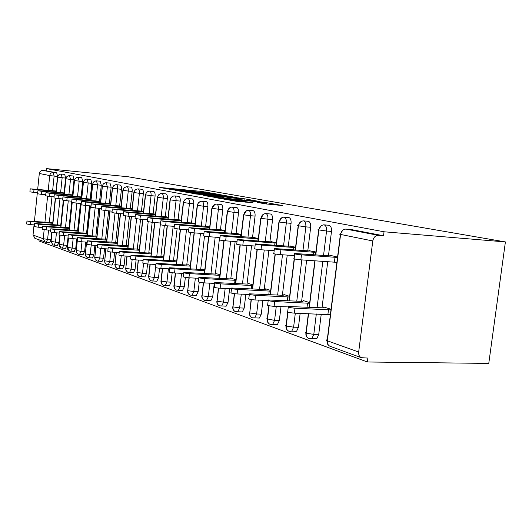 <?xml version="1.0" encoding="UTF-8"?>
<svg xmlns="http://www.w3.org/2000/svg" width="532" height="532" viewBox="0 0 532 532"><rect width="100%" height="100%" fill="white"/><g stroke="black" fill="none" stroke-linecap="round" stroke-linejoin="round"><path stroke-width="0.8" d="M217.502 194.16L201.808 191.453L159.494 187.417L174.363 190.044L173.073 189.478L180.794 190.124L217.502 194.16M265.029 203.829L282.552 205.565L264.657 202.326L215.56 197.638L236.467 201.309L252.953 202.705L223.041 198.556L255.46 201.515L266.399 203.124L257.275 202.366L265.029 203.829M46.37 168.591L128.119 176.757L505.4 241.927L384.038 231.779L46.37 168.591L46.144 170.799L42.793 170.466L56.711 172.833L46.144 170.799M236.767 197.611L218.858 194.459L175.666 190.363L193.994 193.562L236.767 197.611M242.798 198.483L259.463 201.488L214.456 197.292L203.69 195.477L224.058 197.339L219.397 196.428L194.572 193.834L239.114 198.024L242.765 198.768M358.668 352.044L372.786 240.956L340.6 234.446L327.346 340.793L358.668 352.044C358.448 354.758 359.306 356.633 361.241 357.677L367.898 358.083L367.399 361.993L488.775 363.409L505.4 241.927M48.206 190.383L49.722 175.58L39.302 173.472L37.672 189.439M37.34 192.724L34.414 221.445M34.061 224.896L33.024 235.058L43.238 238.728L44.169 229.698M49.523 242.525L46.357 242.319L47.607 239.353L51.032 239.586L49.775 242.539M39.302 173.472C39.694 171.477 40.858 170.479 42.793 170.466M35.192 238.436L33.024 235.058M367.399 361.993L38.962 240.956L39.075 239.852M384.038 231.779L383.532 235.762L378.392 235.35C375.412 235.47 373.544 237.339 372.786 240.956M383.532 235.762L351.034 229.505L346.033 229.093L378.392 235.35M350.595 229.472L351.034 229.505M56.711 172.833L57.549 176.458L56.046 191.015M55.301 198.23L52.774 222.695M51.777 232.391L51.032 239.586M328.676 225.249L329.075 225.282C330.911 226.06 331.709 228.115 331.489 231.44L328.47 255.766M327.752 261.571L322.026 307.809M321.242 314.139L318.715 334.508L316.932 338.438L315.024 338.891L314.199 338.372M331.05 309.272L323.715 306.984L323.642 307.576M330.079 255.686L330.119 255.32L337.554 257.069M308.061 221.272L308.42 221.299C310.143 222.05 310.894 224.038 310.675 227.264L307.795 250.838M306.645 260.201L301.617 301.345M300.141 313.361L298.439 327.32L296.597 331.263L294.947 331.602L294.269 331.203M309.71 302.608L303.2 300.58L303.14 301.079M309.305 250.738L315.935 251.982M288.623 217.522L288.949 217.555C290.578 218.266 291.283 220.195 291.07 223.327L288.304 246.203M287.227 255.101L282.379 295.253M281.002 306.625L279.32 320.543L277.451 324.48L275.463 324.414M289.627 296.337L283.875 294.542L283.822 294.974M289.734 246.09L295.593 247.194M270.276 213.99L270.569 214.01C272.105 214.702 272.77 216.571 272.564 219.61L269.91 241.827M268.899 250.306L264.218 289.501M262.928 300.294L261.272 314.139L259.39 318.05L257.681 317.996M270.708 290.432L265.628 288.843L265.581 289.222M271.26 241.708L276.434 242.685M252.926 210.645L253.192 210.665C254.648 211.33 255.274 213.139 255.067 216.098L252.52 237.691M251.563 245.791L247.041 284.075M245.831 294.336L244.201 308.088L242.326 311.958L240.85 311.905M252.846 284.853L248.371 283.456L248.331 283.789M253.797 237.571L258.346 238.429M236.494 207.473L236.74 207.5C238.117 208.132 238.702 209.894 238.509 212.78L236.048 233.774M235.144 241.528L230.775 278.928M229.631 288.71L228.035 302.356L226.18 306.179L224.89 306.126M235.955 279.579L231.999 278.655M237.265 233.654L241.249 234.406M220.906 204.474L221.132 204.494C222.436 205.106 222.994 206.815 222.802 209.628L220.434 230.063M219.576 237.491L215.347 274.053M214.27 283.39L212.7 296.916L210.865 300.686L209.741 300.64M219.962 274.585L216.511 273.787M221.585 229.95L225.063 230.595M206.103 201.621L206.31 201.641C207.553 202.233 208.078 203.896 207.886 206.629L205.605 226.539M204.507 236.128L200.697 269.425M199.227 282.233L198.137 291.749L196.335 295.466L195.344 295.426M204.793 269.85L201.801 269.165M206.702 226.426L209.714 226.984M192.025 198.908L192.218 198.928C193.395 199.493 193.894 201.116 193.715 203.789L191.513 223.174M190.456 232.464L186.765 264.996M185.355 277.391L184.285 286.841L182.516 290.499L181.638 290.459M190.39 265.355L187.809 264.776M192.544 223.081L195.144 223.553M178.626 196.328L178.799 196.341C179.922 196.893 180.395 198.469 180.215 201.076L178.087 219.975M177.083 228.946L173.499 260.786M172.155 272.736L171.098 282.16L169.362 285.764L168.591 285.724M176.691 261.079L174.496 260.6M179.078 219.902L181.292 220.295M165.851 193.861L166.011 193.881C167.081 194.413 167.527 195.949 167.354 198.496L165.299 216.93M164.335 225.575L160.857 256.783M159.573 268.274L158.523 277.704L156.834 281.242L156.135 281.209M163.656 257.003L161.801 256.617M166.237 216.87L168.105 217.189M153.655 191.513L153.808 191.527C154.825 192.045 155.251 193.548 155.085 196.035L153.09 214.03M152.172 222.349L148.787 252.966M147.564 263.998L146.519 273.448L144.87 276.933L144.252 276.899M151.228 253.126L149.691 252.82M153.987 213.977L155.537 214.236M142.011 189.272L142.15 189.286C143.121 189.784 143.527 191.247 143.361 193.681L141.432 211.257M140.554 219.264L137.256 249.322M136.099 259.902L135.055 269.378L133.446 272.81L132.894 272.776M139.371 249.422L138.12 249.195M142.283 211.217L143.547 211.41M130.872 187.124L130.998 187.138C131.936 187.623 132.315 189.053 132.155 191.434L130.28 208.611M129.442 216.325L126.23 245.837M125.126 255.998L124.089 265.495L122.526 268.86L122.021 268.833M128.039 245.884L127.055 245.731M131.098 208.577L132.089 208.717M120.205 185.07L120.332 185.083C121.223 185.555 121.589 186.951 121.429 189.279L119.614 206.077M118.809 213.512L115.677 242.506M114.619 252.274L113.595 261.771L112.066 265.082L111.614 265.056M117.206 242.506L116.461 242.412M120.392 206.05L121.143 206.137M109.991 183.101L111.155 187.217L109.386 203.65M108.621 210.825L105.562 239.314M104.551 248.717L103.534 258.206L102.051 261.465L101.639 261.438M106.839 239.267L106.314 239.234M110.137 203.63L110.656 203.676M100.196 181.213L101.299 185.236L99.584 201.322M98.846 208.258L95.866 236.261M94.895 245.319L93.891 254.781L92.442 257.987L92.069 257.967M100.302 201.309L72.006 199.081L76.269 199.739L75.923 203.058L71.66 202.386L72 199.168M90.792 179.404L91.843 183.34L90.174 199.094M89.469 205.798L86.556 233.329M85.632 242.06L84.628 251.496L82.879 254.629M81.755 177.661L82.759 181.518L81.137 196.953M80.458 203.443L77.612 230.509M76.728 238.941L75.737 248.344L74.054 251.43M73.077 175.992L74.034 179.763L72.452 194.898M71.66 202.473L69.014 227.802M67.95 237.997L67.185 245.312L65.562 248.344M64.718 174.383L65.636 178.08L64.093 192.917M63.321 200.331L60.741 225.202M59.704 235.171L58.959 242.393L57.396 245.385M54.138 245.186L57.436 245.398M51.996 232.424L51.059 241.535L52.934 244.92L54.191 245.172L55.481 242.166L58.959 242.393M64.804 174.39L61.326 174.05C59.325 174.064 58.114 175.114 57.702 177.196L56.146 192.285M55.528 198.263L52.794 224.737M62.271 248.151L65.609 248.364M60.089 235.244L59.138 244.434L61.034 247.885L62.33 248.145L63.654 245.086L67.185 245.312M73.163 175.999L69.632 175.653C67.604 175.673 66.374 176.744 65.948 178.865L64.352 194.253M63.714 200.398L60.914 227.33M68.502 238.156L67.531 247.453L69.459 250.964L70.789 251.224L72.153 248.118L75.737 248.344M81.855 177.675L78.271 177.322C76.202 177.342 74.952 178.433 74.52 180.594L72.877 196.301M72.219 202.599L69.353 230.037M77.26 241.142L76.249 250.911L76.847 253.013L77.951 254.037L79.587 254.429L80.99 251.27L84.628 251.496M90.892 179.417L87.248 179.065C85.153 179.085 83.883 180.195 83.444 182.403L81.755 198.429M81.077 204.86L78.131 232.85M86.603 242.127L85.339 254.19L85.778 256.052L87.068 257.368L88.751 257.767L90.187 254.555L93.891 254.781M100.302 181.226L96.605 180.867C94.47 180.893 93.18 182.03 92.728 184.278L90.992 200.65M90.44 205.877L87.275 235.776M96.099 245.398L94.809 257.594L95.255 259.503L96.565 260.84L98.3 261.245L99.777 257.98L103.534 258.206M110.104 183.114L106.347 182.755C104.179 182.782 102.869 183.939 102.403 186.24L100.621 202.965M100.043 208.358L96.797 238.828M105.994 248.81L104.684 261.152L105.136 263.094L106.46 264.464L108.255 264.87L109.772 261.545L113.595 261.771M120.332 185.083L116.508 184.717C114.307 184.744 112.97 185.934 112.498 188.281L110.663 205.379M110.064 210.945L106.726 242.007M116.328 252.387L114.992 264.863L115.617 267.13L116.794 268.241L118.643 268.647L120.205 265.275L124.089 265.495M130.998 187.138L127.115 186.772C124.88 186.798 123.517 188.015 123.032 190.416L121.143 207.899M120.518 213.651L117.093 245.332M127.121 256.125L125.758 268.74L126.397 271.054L127.88 272.331L129.502 272.597L131.105 269.165L135.055 269.378M142.15 189.286L138.2 188.913C135.926 188.946 134.536 190.19 134.037 192.644L132.089 210.532M131.444 216.484L127.919 248.81M138.406 260.042L137.017 272.79L137.482 274.864L138.872 276.314L140.86 276.72L142.503 273.229L146.519 273.448M153.808 191.527L149.791 191.154C147.477 191.188 146.061 192.464 145.555 194.971L143.54 213.292M142.862 219.45L139.238 252.441M150.21 264.151L148.8 277.032L149.452 279.453L150.988 280.783L152.75 281.042L154.433 277.491L158.523 277.704M166.011 193.881L161.928 193.495C159.567 193.542 158.13 194.845 157.605 197.412L155.53 216.178M154.819 222.562L151.088 256.251M162.586 268.474L161.149 281.481L161.808 283.955L163.364 285.312L165.213 285.564L166.935 281.953L171.098 282.16M178.799 196.341L174.642 195.956C172.242 196.002 170.779 197.339 170.24 199.965L168.092 219.204M167.354 225.827L163.504 260.241M175.567 273.016L174.104 286.143L174.769 288.677L176.351 290.06L178.287 290.306L180.049 286.635L184.285 286.841M192.218 198.928L187.989 198.536C185.542 198.582 184.045 199.959 183.5 202.652L181.272 222.383M180.494 229.265L176.531 264.431M189.193 277.797L187.703 291.037L188.375 293.631L189.99 295.047L192.025 295.28L193.821 291.556L198.137 291.749M206.31 201.641L202 201.249C199.513 201.302 197.99 202.705 197.425 205.472L195.118 225.721M194.306 232.883L190.217 268.833M203.523 282.838L202.04 295.772C201.901 297.913 202.659 299.416 204.328 300.287L206.483 300.507L208.311 296.723L212.7 296.916M221.132 204.494L216.743 204.095C214.21 204.155 212.654 205.598 212.075 208.431L209.681 229.232M208.823 236.693L204.601 273.461M218.612 288.138L217.103 301.185C216.95 303.38 217.728 304.922 219.423 305.807L221.711 306.006L223.56 302.169L228.035 302.356M236.74 207.5L232.271 207.094C229.691 207.161 228.102 208.644 227.503 211.556L225.023 232.936M224.118 240.703L219.749 278.342M234.526 293.704L232.976 306.891C232.823 309.145 233.608 310.721 235.337 311.632L237.777 311.792L239.646 307.908L244.201 308.088M253.192 210.665L248.643 210.26C246.01 210.333 244.388 211.862 243.776 214.848L241.196 236.84M240.245 244.92L235.723 283.496M251.33 299.563L249.747 312.916C249.581 315.23 250.379 316.846 252.135 317.77L254.755 317.897L256.63 313.973L261.272 314.139M270.569 214.01L265.933 213.605C263.254 213.684 261.598 215.254 260.959 218.326L258.279 240.969M257.282 249.362L252.587 288.942M269.099 305.727L267.476 319.28C267.303 321.661 268.108 323.323 269.897 324.267L272.723 324.334L274.585 320.384L279.32 320.543M288.949 217.555L284.221 217.142C281.488 217.222 279.799 218.845 279.14 222.004L276.341 245.338M275.303 254.037L270.422 294.701M287.932 312.184L286.249 326.03C286.07 328.477 286.888 330.179 288.71 331.15L290.139 331.476L291.775 331.13L293.611 327.18L298.439 327.32M308.42 221.299L303.599 220.886C300.813 220.98 299.084 222.649 298.405 225.907L295.486 249.974M294.396 258.938L289.315 300.813M308.573 313.667L306.173 333.185C305.98 335.705 306.811 337.461 308.666 338.445L310.123 338.778L312.018 338.319L313.794 334.382L318.715 334.508M329.075 225.282L324.168 224.863C321.321 224.963 319.552 226.692 318.854 230.043L315.795 254.901M315.077 260.747L309.358 307.297M220.6 194.838L180.368 190.948L193.788 192.77L219.164 195.184L223.068 195.47L220.6 194.838M240.956 198.955L233.674 197.665L222.556 196.641L240.956 198.955L240.863 199.773M52.854 222.695L26.959 220.999L30.75 221.645L30.444 224.63L26.66 223.979L26.952 221.093M30.75 221.645L52.794 223.287M30.444 224.63L34.44 224.923M56.126 191.015L30.218 188.84L34.028 189.405L33.722 192.404L29.918 191.833L30.211 188.893M37.719 192.757L33.722 192.404M56.086 191.38L34.028 189.405M60.981 225.189L34.587 223.507L38.464 224.172L38.151 227.211L34.281 226.539L34.58 223.6M38.464 224.172L60.914 225.827M38.151 227.211L42.374 227.516M69.433 227.776L42.513 226.107L46.477 226.798L46.158 229.897L42.201 229.206L42.507 226.213M46.477 226.798L69.359 228.461M46.158 229.897L50.62 230.216M78.217 230.462L50.766 228.82L54.816 229.531L54.49 232.69L50.44 231.972L50.753 228.933M54.816 229.531L78.144 231.201M54.49 232.69L59.205 233.023M87.368 233.249L59.351 231.633L63.494 232.371L63.162 235.603L59.019 234.858L59.338 231.759M63.494 232.371L87.288 234.053M63.162 235.603L68.156 235.949M64.332 192.917L37.925 190.729L41.822 191.314L41.509 194.373L37.619 193.781L37.925 190.788M45.732 194.739L41.509 194.373M64.292 193.316L41.822 191.314M72.871 194.898L45.945 192.697L49.922 193.296L49.602 196.414L45.626 195.803L45.938 192.757M54.065 196.8L49.602 196.414M72.824 195.324L49.922 193.296M81.742 196.946L54.277 194.739L58.347 195.357L58.021 198.536L53.951 197.911L54.271 194.805M62.743 198.948L58.021 198.536M81.695 197.412L58.347 195.357M90.985 199.081L62.962 196.867L67.125 197.505L66.786 200.75L62.623 200.099L62.956 196.94M71.787 201.176L66.786 200.75M90.932 199.58L67.125 197.505M96.884 236.155L68.296 234.572L72.538 235.337L72.192 238.635L67.956 237.857L68.282 234.705M72.538 235.337L96.811 237.026M72.192 238.635L77.486 238.994M81.216 203.503L75.923 203.058M100.561 201.847L76.269 199.739M106.626 239.201L77.625 237.631L81.975 238.429L81.615 241.794L77.273 240.989L77.612 237.777M81.975 238.429L106.746 240.125M81.615 241.794L87.228 242.166M110.443 203.623L81.443 201.395L85.812 202.074L85.453 205.458L81.083 204.767L81.429 201.482M91.065 205.931L85.453 205.458M110.603 204.202L85.812 202.074M116.787 242.373L87.368 240.823L91.817 241.654L91.457 245.092L87.002 244.255L87.348 240.983M91.817 241.654L117.113 243.357M91.457 245.092L97.403 245.485M120.717 206.037L91.291 203.803L95.767 204.514L95.401 207.972L90.925 207.254L91.278 203.902M101.353 208.464L95.401 207.972M121.083 206.669L95.767 204.514M127.394 245.684L97.542 244.161L102.104 245.026L101.732 248.537L97.17 247.666L97.522 244.334M102.104 245.026L127.946 246.728M101.732 248.537L108.043 248.943M131.437 208.564L101.579 206.323L106.174 207.061L105.795 210.592L101.206 209.847L101.565 206.436M112.112 211.118L105.795 210.592M132.036 209.242L106.174 207.061M138.473 249.142L108.182 247.653L112.864 248.55L112.478 252.141C109.133 251.842 107.57 251.543 107.797 251.23L108.162 247.839M112.864 248.55L139.278 250.253M112.478 252.141L119.188 252.567M142.643 211.197L112.345 208.956L117.053 209.721L116.661 213.339L111.959 212.561L112.332 209.076M123.377 213.884L116.661 213.339M143.487 211.929L117.053 209.721M150.064 252.76L148.395 253.026L119.321 251.297C119.062 251.616 120.658 251.929 124.129 252.241L123.73 255.912C120.259 255.606 118.663 255.287 118.929 254.961L119.301 251.51M124.129 252.241L151.135 253.944M123.73 255.912L130.865 256.351M154.36 213.957L123.617 211.716L128.445 212.507L128.046 216.211L123.211 215.4L123.597 211.849M135.188 216.783L128.046 216.211M155.477 214.742L128.445 212.507M162.194 256.55L160.544 256.836L130.998 255.127C130.686 255.453 132.335 255.779 135.933 256.105L135.52 259.869C131.923 259.55 130.274 259.217 130.586 258.871L130.972 255.353M135.933 256.105L163.563 257.814M135.52 259.869L143.115 260.328M166.622 216.843L135.427 214.609L140.388 215.433L139.976 219.217L135.015 218.379L135.407 214.748M147.583 219.829L139.976 219.217M168.046 217.688L140.388 215.433M174.908 260.52L173.272 260.833L143.248 259.137C142.889 259.483 144.578 259.822 148.315 260.161L147.889 264.018C144.152 263.686 142.463 263.333 142.822 262.974L143.221 259.39M148.315 260.161L176.604 261.87M147.889 264.018L155.989 264.49M179.483 219.869L147.823 217.641L152.923 218.499L152.491 222.376L147.397 221.505L147.803 217.794M160.597 223.014L152.491 222.376M181.232 220.787L152.923 218.499M188.248 264.683L186.639 265.022L156.115 263.347C155.696 263.712 157.432 264.072 161.322 264.424L160.883 268.374C156.993 268.028 155.258 267.663 155.677 267.283L156.082 263.626M161.322 264.424L190.296 266.133M160.883 268.374L169.528 268.866M192.976 223.048L160.844 220.82L166.09 221.718L165.645 225.694L160.405 224.783L160.824 220.999M174.297 226.366L165.645 225.694M195.091 224.038L166.09 221.718M202.26 269.059L200.677 269.431L169.648 267.776C169.163 268.161 170.952 268.54 175.001 268.906L174.549 272.963C170.493 272.597 168.71 272.211 169.196 271.805L169.615 268.088M175.001 268.906L204.7 270.622M174.549 272.963L183.786 273.461M203.969 273.428L204.295 270.562M207.154 226.379L174.543 224.172L179.936 225.109L179.477 229.186L174.084 228.228L174.523 224.364M188.72 229.897L179.477 229.186M209.661 227.463L179.936 225.109M209.256 227.41L209.049 229.186M216.996 273.661L215.447 274.06L183.899 272.437C183.34 272.843 185.176 273.242 189.412 273.628L188.94 277.784C184.704 277.405 182.868 276.999 183.434 276.574L183.859 272.776M189.412 273.628L219.869 275.35M188.94 277.784L198.822 278.303M218.905 278.303L219.257 275.257M222.063 229.891L188.973 227.696L194.526 228.68L194.047 232.863C189.804 232.444 187.956 232.112 188.501 231.866L188.946 227.909M203.942 233.608L194.047 232.863M225.009 231.068L194.526 228.68M224.391 230.988L224.172 232.87M232.511 278.502L231.001 278.941L198.928 277.345C198.29 277.784 200.178 278.203 204.601 278.608L204.115 282.878C199.693 282.472 197.804 282.046 198.443 281.594L198.888 277.731M204.601 278.608L235.869 280.331M204.115 282.878L214.702 283.41M234.639 283.443L235.018 280.204M237.764 233.588L204.188 231.413C203.57 231.659 205.478 231.999 209.907 232.444L209.415 236.74C204.98 236.301 203.078 235.955 203.703 235.689L204.162 231.653M220.015 237.525L209.415 236.74M241.196 234.871L209.907 232.444M240.344 234.752L240.112 236.76M248.876 283.616L247.407 284.088L214.808 282.532C214.07 282.991 216.019 283.436 220.647 283.862L220.142 288.251C215.507 287.832 213.565 287.38 214.303 286.901L214.755 282.958M220.647 283.862L252.76 285.584M220.142 288.251L231.506 288.796M251.244 288.876L251.656 285.425M254.329 237.485L220.268 235.337C219.55 235.596 221.518 235.955 226.16 236.421L225.648 240.836C221.006 240.378 219.044 240.012 219.756 239.733L220.235 235.603M237.019 241.661L225.648 240.836M258.293 238.881L226.16 236.421M257.182 238.735L256.929 240.87M266.16 289.009L264.743 289.528L231.593 288.012C230.755 288.504 232.763 288.976 237.618 289.421L237.092 293.937C232.231 293.491 230.23 293.012 231.068 292.5L231.54 288.484M237.618 289.421L270.622 291.144M237.092 293.937L249.302 294.495M268.786 294.628L269.232 290.938M271.825 241.601L270.436 241.867L237.272 239.486C236.454 239.759 238.482 240.138 243.35 240.63L242.818 245.172C237.95 244.687 235.922 244.301 236.747 244.008L237.239 239.779M255.041 246.037L242.818 245.172M276.381 243.124L243.35 240.63M274.984 242.938L274.705 245.225M284.434 294.715L283.084 295.287L249.382 293.817C248.424 294.342 250.499 294.834 255.599 295.313L255.047 299.962C249.947 299.489 247.879 298.977 248.836 298.439L249.322 294.342M255.599 295.313L289.548 297.029M255.047 299.962L268.075 300.52M287.353 300.726L287.832 296.776M290.339 245.957L289.009 246.25L255.293 243.882C254.363 244.168 256.451 244.567 261.571 245.086L261.012 249.767C255.899 249.249 253.811 248.843 254.748 248.537L255.26 244.208M274.173 250.672L261.012 249.767M295.546 247.626L261.571 245.086M293.824 247.387L293.524 249.84M303.799 300.766L302.515 301.385L268.261 299.975C267.17 300.527 269.312 301.059 274.678 301.564L274.106 306.352C268.733 305.847 266.599 305.308 267.689 304.736L268.195 300.56M274.678 301.564L309.624 303.273M274.106 306.352L287.666 306.891M307.037 307.203L307.556 302.961M309.95 250.572L308.693 250.905L274.426 248.55C273.362 248.843 275.523 249.269 280.909 249.814L280.324 254.642C274.944 254.097 272.783 253.664 273.854 253.338L274.386 248.91M294.515 255.593L280.324 254.642M315.882 252.394L280.909 249.814M313.8 252.108L313.481 254.742M324.347 307.183L323.15 307.855L288.331 306.518C287.094 307.11 289.302 307.669 294.967 308.214L294.362 313.149C288.703 312.61 286.495 312.031 287.739 311.42L288.251 307.17M294.967 308.214L330.971 309.91M294.362 313.149L330.365 314.758M327.905 314.385L328.503 309.538M330.764 255.473L329.601 255.839L294.768 253.505C293.558 253.817 295.792 254.269 301.471 254.848L300.866 259.822C295.187 259.244 292.952 258.785 294.169 258.446L294.721 253.91M336.896 262.349L300.866 259.822M337.507 257.461L301.471 254.848M335.027 257.122L334.422 262.01M44.934 222.23L47.607 196.202M57.549 176.458L49.722 175.58C50.128 173.538 51.318 172.508 53.293 172.494L54.118 176.125L52.615 190.782M45.925 242.286L45.087 242.053L43.238 238.728L47.607 239.353L48.565 230.07M345.108 229.126L346.033 229.093C343.133 229.199 341.318 230.981 340.6 234.446C339.243 234.153 339.183 234.027 340.42 234.053L342.674 230.323M340.38 234.399L327.253 339.775C325.996 339.948 326.03 340.287 327.346 340.793C327.14 343.386 327.985 345.195 329.873 346.206L330.392 346.392M52.01 196.621L49.336 222.562M51.85 232.404L50.932 241.342L55.481 242.166M60.661 174.057L58.587 175.035L57.562 177.109L62.151 177.748L60.601 192.684M61.233 174.044L62.151 177.748L65.636 178.08M46.118 242.306L34.839 238.309M59.983 198.709L57.25 225.063M56.445 232.83L55.474 242.166M74.034 179.763L70.497 179.424L68.907 194.659M68.262 200.877L65.469 227.663M64.631 235.703L63.654 245.079L59.005 244.228L59.943 235.217M82.759 181.518L79.168 181.173L77.539 196.714M76.867 203.138L74.008 230.369M73.137 238.695L72.146 248.118L67.398 247.234L68.349 238.123M91.843 183.34L88.192 182.995L86.523 198.848M85.818 205.492L82.899 233.182M81.988 241.814L80.984 251.27L76.269 250.592L77.326 238.981M101.299 185.236L97.589 184.89L95.873 201.076M95.142 207.946L92.149 236.115M91.198 245.072L90.187 254.555L85.359 253.857L86.43 242.113M111.155 187.217L107.384 186.858L105.615 203.397M104.851 210.506L101.785 239.167M100.794 248.464L99.777 257.98L94.829 257.262L95.92 245.385M121.429 189.279L117.599 188.92L115.776 205.818M114.985 213.172L111.84 242.353M110.802 251.995L109.772 261.545L104.711 260.806L105.815 248.803M132.155 191.434L128.259 191.068L126.383 208.345M125.559 215.945L122.327 245.684M121.243 255.666L120.205 265.269L115.018 264.51L116.142 252.374M143.361 193.681L139.397 193.316L137.469 210.985M136.604 218.838L133.293 249.156M132.162 259.49L131.105 269.159L125.785 268.381L126.922 256.111M155.085 196.035L151.055 195.663L149.06 213.744M148.169 221.844L144.751 252.793M143.574 263.46L142.496 273.229L137.043 272.424L138.2 260.028M167.354 198.496L163.258 198.123L161.196 216.644M160.491 223.008L160.292 224.79M160.272 224.93L156.754 256.604M155.876 264.484L155.563 267.303M155.537 267.523L154.433 277.491M180.215 201.076L176.045 200.704L173.917 219.676M173.173 226.28L169.329 260.594M168.405 268.8L166.935 281.953M193.715 203.789L189.465 203.41L187.264 222.861M186.486 229.724L182.523 264.783M181.552 273.342L180.049 286.635L174.13 285.75L173.964 285.285L175.347 273.002M207.886 206.629L203.57 206.25L201.289 226.206M200.471 233.349L196.375 269.185M195.357 278.123L193.821 291.556M222.802 209.628L218.399 209.236L216.039 229.724M215.181 237.166L210.951 273.814M209.874 283.164L208.305 296.723L202.04 295.772L203.304 282.825M238.509 212.78L234.02 212.388L231.573 233.435M230.669 241.202L226.293 278.695M225.156 288.49L223.56 302.169L217.103 301.185L218.393 288.111M255.067 216.098L250.506 215.706L247.952 237.345M247.001 245.471L242.479 283.842M241.269 294.13L239.646 307.908L232.976 306.891L234.299 293.677M272.564 219.61L267.909 219.217L265.262 241.481M264.244 249.987L259.569 289.282M258.279 300.095L256.623 313.973L249.747 312.916L251.104 299.529M291.07 223.327L286.329 222.928L283.563 245.857M282.492 254.781L277.637 295.034M276.268 306.439L274.585 320.384L266.705 318.814L267.337 318.508L268.879 305.681M310.675 227.264L305.847 226.865L302.961 250.499M301.817 259.882L296.783 301.132M295.313 313.182L293.611 327.173L286.249 326.03L285.405 325.511L286.13 325.185L287.712 312.111M331.489 231.44L326.562 231.041L323.549 255.427M322.831 261.252L317.099 307.609M316.321 313.953L313.794 334.382L306.173 333.185L305.248 332.613L306.06 332.261L308.347 313.661M68.934 175.666L66.839 176.671L65.802 178.772L70.497 179.43L69.532 175.646M77.519 177.342L75.411 178.373L74.374 180.501L79.168 181.179L78.157 177.316M86.457 179.085L84.335 180.148L83.285 182.303L88.192 182.995M87.135 179.051L88.199 182.995M95.753 180.9L93.625 181.991L92.568 184.178L97.589 184.89L96.472 180.86M105.442 182.789L103.301 183.919L102.237 186.127L107.384 186.865L106.207 182.742M115.537 184.77L113.396 185.927L112.325 188.162L117.599 188.92C117.758 186.592 117.399 185.189 116.508 184.717L116.362 184.704M126.077 186.832L123.929 188.029L122.852 190.283L128.259 191.074M126.955 186.759L127.115 186.772C128.046 187.257 128.425 188.687 128.259 191.068M137.083 188.993L134.935 190.223L133.858 192.504L139.397 193.316M138.021 188.9L138.2 188.913C139.171 189.412 139.57 190.882 139.404 193.316M148.581 191.254L146.446 192.524L145.369 194.818L151.055 195.663C151.228 193.176 150.809 191.666 149.791 191.154L149.598 191.141M150.004 264.145L148.667 276.261L148.827 276.66L154.426 277.491M160.617 193.621L158.496 194.938L157.419 197.252L163.258 198.123C163.43 195.577 162.992 194.034 161.928 193.495L161.715 193.482M162.373 268.461L161.01 280.663L161.176 281.096L166.928 281.953M173.226 196.115L171.118 197.472L170.047 199.793L176.045 200.704C176.225 198.09 175.76 196.508 174.642 195.956L174.41 195.942M186.446 198.729L184.365 200.132L183.301 202.466L189.465 203.41M187.723 198.522L187.989 198.536C189.159 199.108 189.651 200.73 189.472 203.404M188.973 277.79L187.736 290.638L193.821 291.549M200.325 201.488L198.283 202.931L197.226 205.266L203.57 206.25C203.756 203.503 203.237 201.841 202 201.249L201.714 201.229M214.915 204.394L211.869 208.212L218.399 209.242C218.592 206.423 218.04 204.707 216.743 204.095L216.418 204.082M230.263 207.467L227.304 211.317L234.02 212.388C234.226 209.495 233.641 207.733 232.271 207.094L231.905 207.081M246.449 210.725L243.776 214.848L250.506 215.713M248.225 210.246L248.643 210.26C250.087 210.925 250.705 212.74 250.506 215.706M263.533 214.177L260.959 218.326L267.909 219.217M265.461 213.591L265.933 213.605C267.463 214.296 268.121 216.165 267.915 219.217M281.601 217.841L279.14 222.004L286.329 222.935C286.542 219.789 285.844 217.861 284.221 217.142L283.676 217.136M300.74 221.744L298.219 225.575L297.528 225.648L305.847 226.865C306.066 223.626 305.315 221.638 303.599 220.886L302.961 220.886M321.055 225.9L318.675 229.684L317.917 229.791L326.562 231.041C326.788 227.703 325.99 225.648 324.168 224.863L323.403 224.876M201.728 192.125L201.808 191.453M205.159 192.478L205.226 191.879M193.701 193.535L193.788 192.77M219.078 195.936L219.164 195.184M222.715 198.07L222.808 197.246M227.131 198.483L227.244 197.552M230.901 198.835L230.994 198.017M263.207 203.503L263.28 202.905M233.92 201.023L234.02 200.172M241.468 201.774L241.575 200.877M245.418 202.14L245.511 201.369M327.054 340.679C326.814 343.353 327.759 345.188 329.873 346.206L361.241 357.677M50.912 241.475L52.934 244.92M52.648 224.723L55.381 198.243M56 192.271L57.556 177.163M58.986 244.374L59.438 246.476L61.034 247.885M60.761 227.324L63.561 200.371M64.199 194.24L65.802 178.825M53.08 244.986L57.662 245.398M67.378 247.387L67.83 249.535L69.459 250.964M69.193 230.023L72.066 202.572M72.724 196.288L74.367 180.561M61.18 247.945L65.855 248.364M76.109 250.519L76.568 252.713L78.217 254.17M77.971 232.836L81.057 203.49M81.589 198.416L83.278 182.363M69.599 251.024L74.367 251.45M85.193 253.784L85.659 256.018L87.341 257.508M87.102 235.762L90.267 205.864M90.826 200.637L92.561 184.245M78.357 254.23L83.225 254.655M94.656 257.189L95.128 259.463L96.837 260.979M96.618 238.815L99.87 208.345M100.442 202.951L102.23 186.2M87.474 257.561L92.442 257.987M104.525 260.733L105.004 263.061L106.746 264.603M106.546 242L109.878 210.931M110.476 205.365L112.319 188.242M96.97 261.032L102.051 261.465M114.826 264.431L115.311 266.811L117.08 268.381M116.9 245.319L120.332 213.638M120.95 207.886L122.845 190.37M106.872 264.657L112.066 265.082M125.585 268.301L126.077 270.728L127.88 272.331M127.72 248.796L131.244 216.464M131.896 210.519L133.845 192.597M117.206 268.434L122.526 268.86M136.837 272.344L137.336 274.825L139.171 276.46M139.038 252.427L142.662 219.437M143.341 213.272L145.356 194.925M127.999 272.384L133.446 272.81M148.621 276.574L149.12 279.114L150.988 280.783M150.882 256.238L154.613 222.542M155.324 216.158L157.405 197.365M139.284 276.507L144.87 276.933M160.957 281.009C160.837 283.031 161.642 284.467 163.364 285.312M163.297 260.228L167.141 225.814M167.879 219.184L170.034 199.919M151.095 280.829L156.834 281.242M173.904 285.657C173.778 287.732 174.589 289.202 176.351 290.06M176.318 264.417L180.282 229.252M181.06 222.363L183.287 202.606M163.47 285.358L169.362 285.764M187.503 290.545C187.364 292.667 188.195 294.169 189.99 295.047M189.997 268.82L194.087 232.87M194.898 225.701L197.206 205.418M176.451 290.1L182.516 290.499M201.801 295.679C201.655 297.86 202.499 299.396 204.328 300.287M204.381 273.455L208.604 236.673M209.462 229.212L211.856 208.384M190.084 295.087L196.335 295.466M216.857 301.085C216.697 303.326 217.555 304.903 219.423 305.807M219.523 278.336L223.892 240.677M224.797 232.916L227.277 211.51M204.421 300.327L210.865 300.686M232.73 306.791C232.564 309.092 233.428 310.708 235.337 311.632M235.496 283.483L240.018 244.893M240.969 236.826L243.55 214.802M219.51 305.847L226.18 306.179M249.488 312.809C249.309 315.177 250.193 316.833 252.135 317.77M252.361 288.929L257.056 249.328M258.047 240.956L260.74 218.28M235.417 311.666L242.326 311.958M267.21 319.18C267.017 321.614 267.915 323.31 269.897 324.267M270.196 294.688L275.077 253.997M276.115 245.325L278.921 221.957M252.215 317.81L259.39 318.05M285.977 325.923C285.77 328.43 286.682 330.173 288.71 331.15M289.089 300.799L294.176 258.885M295.26 249.96L298.186 225.861M269.97 324.301L277.451 324.48M305.893 333.079C305.667 335.665 306.592 337.454 308.666 338.445M309.132 307.29L314.858 260.733M315.576 254.881L318.635 229.997M288.776 331.177L296.597 331.263M308.726 338.472L316.932 338.438M222.975 196.308L223.068 195.47M223.965 198.183L224.058 197.339M244.055 200.072L244.155 199.187M266.293 204.022L266.399 203.124"/></g></svg>

